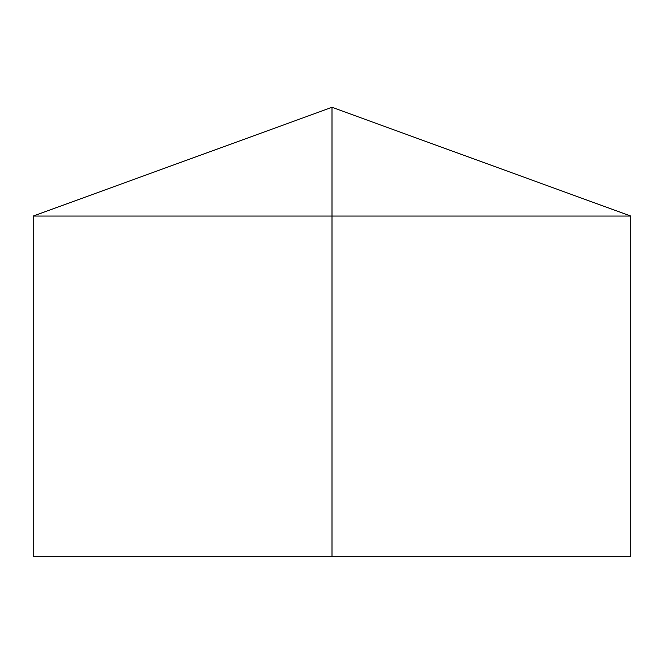<?xml version="1.0" encoding="UTF-8"?>
<svg xmlns="http://www.w3.org/2000/svg" width="664" height="664" viewBox="0 0 664 664"><rect width="100%" height="100%" fill="white"/><g stroke="black" fill="none" stroke-linecap="round" stroke-linejoin="round"><path stroke-width="1" d="M630.8 216.057L630.8 556.698L33.2 556.698L33.2 216.057L630.8 216.057L332 107.302L332 556.698M332 107.302L33.2 216.057"/></g></svg>
